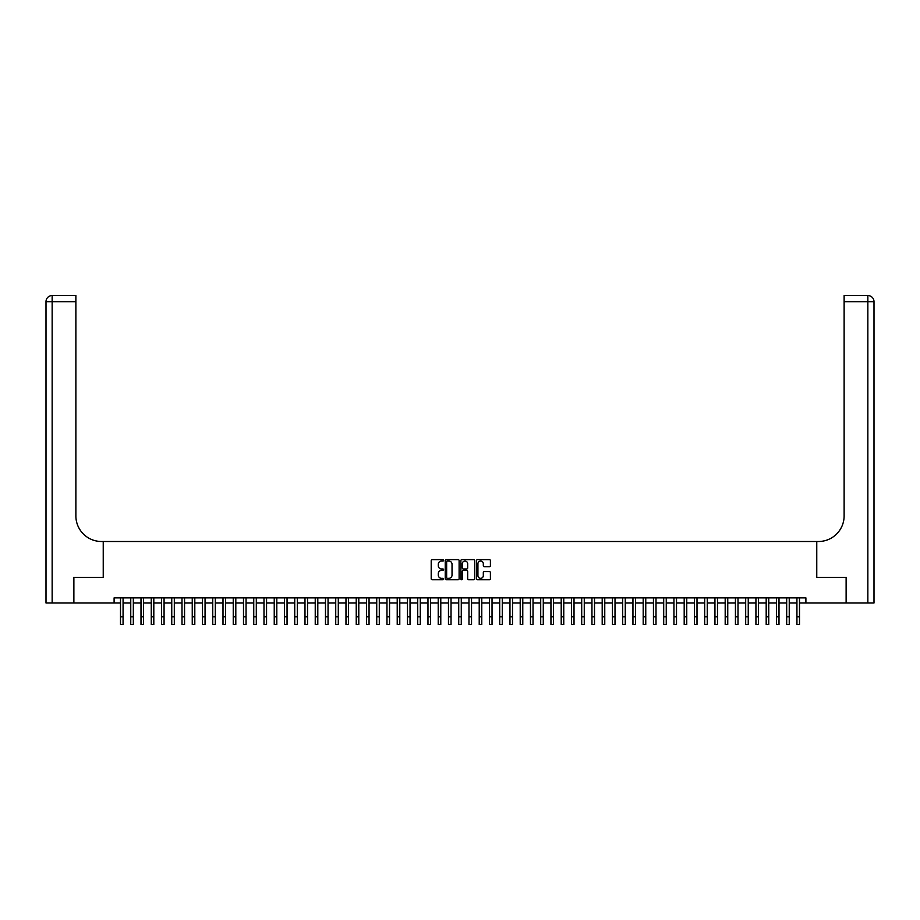 <?xml version="1.0" encoding="UTF-8"?>
<svg xmlns="http://www.w3.org/2000/svg" width="920" height="920" viewBox="0 0 920 920"><rect width="100%" height="100%" fill="white"/><g stroke="black" fill="none" stroke-linecap="round" stroke-linejoin="round"><path stroke-width="1.38" d="M443.601 560.337A0.701 0.701 0 0 0 442.899 559.624L432.204 559.624A1 1 0 0 0 431.204 560.636L431.204 578.737A1 1 0 0 0 432.204 579.749L442.899 579.749A0.701 0.701 0 0 0 443.601 579.048A0.701 0.701 0 0 0 442.899 578.335L441.519 578.335A3.22 3.22 0 0 1 438.299 575.115L438.299 573.608A3.22 3.22 0 0 1 441.519 570.389L442.899 570.389A0.701 0.701 0 0 0 443.601 569.687A0.701 0.701 0 0 0 442.899 568.985L441.519 568.985A3.22 3.22 0 0 1 438.299 565.765L438.299 564.259A3.22 3.22 0 0 1 441.519 561.039L442.899 561.039A0.701 0.701 0 0 0 443.601 560.337M489.405 566.72A1 1 0 0 0 490.406 565.719L490.406 560.636A1 1 0 0 0 489.405 559.624L477.526 559.624A1 1 0 0 0 476.525 560.636L476.525 578.737A1 1 0 0 0 477.526 579.749L489.405 579.749A1 1 0 0 0 490.406 578.737L490.406 572.608A1 1 0 0 0 489.405 571.596L484.322 571.596A1 1 0 0 0 483.31 572.608L483.31 575.644A2.691 2.691 0 0 1 480.619 578.335A2.691 2.691 0 0 1 477.928 575.644L477.928 563.73A2.691 2.691 0 0 1 480.619 561.039A2.691 2.691 0 0 1 483.31 563.73L483.31 565.719A1 1 0 0 0 484.322 566.72L489.405 566.72M114.103 602.991L73.876 602.991L73.876 577.369L103.339 577.369L103.339 541.5L816.661 541.5L816.661 577.369L846.124 577.369L846.124 602.991L805.897 602.991L805.897 597.873L114.103 597.873L114.103 602.991L120.508 602.991M459.114 560.636A1 1 0 0 0 458.114 559.624L446.246 559.624A1 1 0 0 0 445.234 560.636L445.234 578.737A1 1 0 0 0 446.246 579.749L458.114 579.749A1 1 0 0 0 459.114 578.737L459.114 560.636M461.886 559.624L473.754 559.624A1 1 0 0 1 474.766 560.636L474.766 578.737A1 1 0 0 1 473.754 579.749L468.671 579.749A1 1 0 0 1 467.671 578.737L467.671 571.4A1 1 0 0 0 466.67 570.389L463.289 570.389A1 1 0 0 0 462.288 571.4L462.288 579.048A0.701 0.701 0 0 1 461.587 579.749A0.701 0.701 0 0 1 460.885 579.048L460.885 560.636A1 1 0 0 1 461.886 559.624M123.073 602.991L130.755 602.991M133.32 602.991L141.001 602.991M143.566 602.991L151.26 602.991M153.812 602.991L161.506 602.991M164.07 602.991L171.752 602.991M174.317 602.991L181.999 602.991M184.564 602.991L192.245 602.991M194.81 602.991L202.503 602.991M205.056 602.991L212.75 602.991M215.314 602.991L222.996 602.991M225.561 602.991L233.243 602.991M235.808 602.991L243.489 602.991M246.054 602.991L253.747 602.991M256.3 602.991L263.994 602.991M266.558 602.991L274.24 602.991M276.805 602.991L284.487 602.991M287.051 602.991L294.733 602.991M297.298 602.991L304.991 602.991M307.544 602.991L315.238 602.991M317.803 602.991L325.484 602.991M328.049 602.991L335.731 602.991M338.296 602.991L345.978 602.991M348.542 602.991L356.235 602.991M358.788 602.991L366.482 602.991M369.046 602.991L376.728 602.991M379.293 602.991L386.975 602.991M389.539 602.991L397.221 602.991M399.786 602.991L407.479 602.991M410.032 602.991L417.726 602.991M420.291 602.991L427.972 602.991M430.537 602.991L438.219 602.991M440.784 602.991L448.466 602.991M451.03 602.991L458.723 602.991M461.276 602.991L468.97 602.991M471.534 602.991L479.216 602.991M481.781 602.991L489.463 602.991M492.027 602.991L499.709 602.991M502.274 602.991L509.967 602.991M512.52 602.991L520.214 602.991M522.778 602.991L530.46 602.991M533.025 602.991L540.707 602.991M543.271 602.991L550.953 602.991M553.518 602.991L561.212 602.991M563.764 602.991L571.458 602.991M574.022 602.991L581.704 602.991M584.269 602.991L591.951 602.991M594.515 602.991L602.197 602.991M604.762 602.991L612.456 602.991M615.008 602.991L622.702 602.991M625.266 602.991L632.948 602.991M635.513 602.991L643.195 602.991M645.759 602.991L653.442 602.991M656.006 602.991L663.699 602.991M666.252 602.991L673.946 602.991M676.51 602.991L684.192 602.991M686.757 602.991L694.439 602.991M697.004 602.991L704.685 602.991M707.25 602.991L714.943 602.991M717.496 602.991L725.19 602.991M727.755 602.991L735.436 602.991M738.001 602.991L745.683 602.991M748.247 602.991L755.929 602.991M758.494 602.991L766.187 602.991M768.74 602.991L776.434 602.991M778.998 602.991L786.681 602.991M789.245 602.991L796.927 602.991M799.491 602.991L805.897 602.991M447.35 561.039A0.701 0.701 0 0 0 446.648 561.74L446.648 577.634A0.701 0.701 0 0 0 447.35 578.335L448.81 578.335A3.22 3.22 0 0 0 452.03 575.115L452.03 564.259A3.22 3.22 0 0 0 448.81 561.039L447.35 561.039M467.671 563.776A2.691 2.691 0 0 0 464.979 561.085A2.691 2.691 0 0 0 462.288 563.776L462.288 567.973A1 1 0 0 0 463.289 568.985L466.67 568.985A1 1 0 0 0 467.671 567.973L467.671 563.776M120.508 616.779L123.073 616.779L123.073 624.473L120.508 624.473L120.508 597.873M123.073 616.779L123.073 597.873M73.566 577.369L103.235 577.369L103.235 541.5L101.499 541.5A25.622 25.622 0 0 1 75.877 515.878L75.877 301.679L52.152 301.679L52.152 602.991L73.566 602.991L73.566 577.369M52.152 602.991L46 602.991L46 301.679A6.152 6.152 0 0 1 52.152 295.527L75.877 295.527L75.877 301.679M75.877 295.527L52.152 295.527A6.152 6.152 0 0 0 46 301.679L52.152 301.679L52.152 295.527M101.499 541.5A25.622 25.622 0 0 1 75.877 515.878M874 602.991L874 301.679L874 602.991L846.434 602.991L846.434 577.369L816.764 577.369L816.764 541.5L818.501 541.5A25.622 25.622 0 0 0 844.123 515.878L844.123 295.527L867.847 295.527L844.123 295.527M867.847 602.991L867.847 295.527A6.152 6.152 0 0 1 874 301.679L874 541.5M818.501 541.5A25.622 25.622 0 0 0 844.123 515.878M130.755 624.473L133.32 624.473L130.755 624.473L130.755 597.873M133.32 624.473L133.32 597.873M141.001 624.473L143.566 624.473L141.001 624.473L141.001 597.873M143.566 624.473L143.566 597.873M151.26 624.473L153.812 624.473L151.26 624.473L151.26 597.873M153.812 624.473L153.812 597.873M161.506 624.473L164.07 624.473L161.506 624.473L161.506 597.873M164.07 624.473L164.07 597.873M171.752 624.473L174.317 624.473L171.752 624.473L171.752 597.873M174.317 624.473L174.317 597.873M181.999 624.473L184.564 624.473L181.999 624.473L181.999 597.873M184.564 624.473L184.564 597.873M192.245 624.473L194.81 624.473L192.245 624.473L192.245 597.873M194.81 624.473L194.81 597.873M202.503 624.473L205.056 624.473L202.503 624.473L202.503 597.873M205.056 624.473L205.056 597.873M212.75 624.473L215.314 624.473L212.75 624.473L212.75 597.873M215.314 624.473L215.314 597.873M222.996 624.473L225.561 624.473L222.996 624.473L222.996 597.873M225.561 624.473L225.561 597.873M233.243 624.473L235.808 624.473L233.243 624.473L233.243 597.873M235.808 624.473L235.808 597.873M243.489 624.473L246.054 624.473L243.489 624.473L243.489 597.873M246.054 624.473L246.054 597.873M253.747 624.473L256.3 624.473L253.747 624.473L253.747 597.873M256.3 624.473L256.3 597.873M263.994 624.473L266.558 624.473L263.994 624.473L263.994 597.873M266.558 624.473L266.558 597.873M274.24 624.473L276.805 624.473L274.24 624.473L274.24 597.873M276.805 624.473L276.805 597.873M284.487 624.473L287.051 624.473L284.487 624.473L284.487 597.873M287.051 624.473L287.051 597.873M294.733 624.473L297.298 624.473L294.733 624.473L294.733 597.873M297.298 624.473L297.298 597.873M304.991 624.473L307.544 624.473L304.991 624.473L304.991 597.873M307.544 624.473L307.544 597.873M315.238 624.473L317.803 624.473L315.238 624.473L315.238 597.873M317.803 624.473L317.803 597.873M325.484 624.473L328.049 624.473L325.484 624.473L325.484 597.873M328.049 624.473L328.049 597.873M335.731 624.473L338.296 624.473L335.731 624.473L335.731 597.873M338.296 624.473L338.296 597.873M345.978 624.473L348.542 624.473L345.978 624.473L345.978 597.873M348.542 624.473L348.542 597.873M356.235 624.473L358.788 624.473L356.235 624.473L356.235 597.873M358.788 624.473L358.788 597.873M366.482 624.473L369.046 624.473L366.482 624.473L366.482 597.873M369.046 624.473L369.046 597.873M376.728 624.473L379.293 624.473L376.728 624.473L376.728 597.873M379.293 624.473L379.293 597.873M386.975 624.473L389.539 624.473L386.975 624.473L386.975 597.873M389.539 624.473L389.539 597.873M397.221 624.473L399.786 624.473L397.221 624.473L397.221 597.873M399.786 624.473L399.786 597.873M407.479 624.473L410.032 624.473L407.479 624.473L407.479 597.873M410.032 624.473L410.032 597.873M417.726 624.473L420.291 624.473L417.726 624.473L417.726 597.873M420.291 624.473L420.291 597.873M427.972 624.473L430.537 624.473L427.972 624.473L427.972 597.873M430.537 624.473L430.537 597.873M438.219 624.473L440.784 624.473L438.219 624.473L438.219 597.873M440.784 624.473L440.784 597.873M448.466 624.473L451.03 624.473L448.466 624.473L448.466 597.873M451.03 624.473L451.03 597.873M458.723 624.473L461.276 624.473L458.723 624.473L458.723 597.873M461.276 624.473L461.276 597.873M468.97 624.473L471.534 624.473L468.97 624.473L468.97 597.873M471.534 624.473L471.534 597.873M479.216 624.473L481.781 624.473L479.216 624.473L479.216 597.873M481.781 624.473L481.781 597.873M489.463 624.473L492.027 624.473L489.463 624.473L489.463 597.873M492.027 624.473L492.027 597.873M499.709 624.473L502.274 624.473L499.709 624.473L499.709 597.873M502.274 624.473L502.274 597.873M509.967 624.473L512.52 624.473L509.967 624.473L509.967 597.873M512.52 624.473L512.52 597.873M520.214 624.473L522.778 624.473L520.214 624.473L520.214 597.873M522.778 624.473L522.778 597.873M530.46 624.473L533.025 624.473L530.46 624.473L530.46 597.873M533.025 624.473L533.025 597.873M540.707 624.473L543.271 624.473L540.707 624.473L540.707 597.873M543.271 624.473L543.271 597.873M550.953 624.473L553.518 624.473L550.953 624.473L550.953 597.873M553.518 624.473L553.518 597.873M561.212 624.473L563.764 624.473L561.212 624.473L561.212 597.873M563.764 624.473L563.764 597.873M571.458 624.473L574.022 624.473L571.458 624.473L571.458 597.873M574.022 624.473L574.022 597.873M581.704 624.473L584.269 624.473L581.704 624.473L581.704 597.873M584.269 624.473L584.269 597.873M591.951 624.473L594.515 624.473L591.951 624.473L591.951 597.873M594.515 624.473L594.515 597.873M602.197 624.473L604.762 624.473L602.197 624.473L602.197 597.873M604.762 624.473L604.762 597.873M612.456 624.473L615.008 624.473L612.456 624.473L612.456 597.873M615.008 624.473L615.008 597.873M622.702 624.473L625.266 624.473L622.702 624.473L622.702 597.873M625.266 624.473L625.266 597.873M632.948 624.473L635.513 624.473L632.948 624.473L632.948 597.873M635.513 624.473L635.513 597.873M643.195 624.473L645.759 624.473L643.195 624.473L643.195 597.873M645.759 624.473L645.759 597.873M653.442 624.473L656.006 624.473L653.442 624.473L653.442 597.873M656.006 624.473L656.006 597.873M663.699 624.473L666.252 624.473L663.699 624.473L663.699 597.873M666.252 624.473L666.252 597.873M673.946 624.473L676.51 624.473L673.946 624.473L673.946 597.873M676.51 624.473L676.51 597.873M684.192 624.473L686.757 624.473L684.192 624.473L684.192 597.873M686.757 624.473L686.757 597.873M694.439 624.473L697.004 624.473L694.439 624.473L694.439 597.873M697.004 624.473L697.004 597.873M704.685 624.473L707.25 624.473L704.685 624.473L704.685 597.873M707.25 624.473L707.25 597.873M714.943 624.473L717.496 624.473L714.943 624.473L714.943 597.873M717.496 624.473L717.496 597.873M725.19 624.473L727.755 624.473L725.19 624.473L725.19 597.873M727.755 624.473L727.755 597.873M735.436 624.473L738.001 624.473L735.436 624.473L735.436 597.873M738.001 624.473L738.001 597.873M745.683 624.473L748.247 624.473L745.683 624.473L745.683 597.873M748.247 624.473L748.247 597.873M755.929 624.473L758.494 624.473L755.929 624.473L755.929 597.873M758.494 624.473L758.494 597.873M766.187 624.473L768.74 624.473L766.187 624.473L766.187 597.873M768.74 624.473L768.74 597.873M776.434 624.473L778.998 624.473L776.434 624.473L776.434 597.873M778.998 624.473L778.998 597.873M786.681 624.473L789.245 624.473L786.681 624.473L786.681 597.873M789.245 624.473L789.245 597.873M796.927 624.473L799.491 624.473L796.927 624.473L796.927 597.873M799.491 624.473L799.491 597.873M874 301.679L844.123 301.679M130.755 616.779L133.32 616.779M141.001 616.779L143.566 616.779M151.26 616.779L153.812 616.779M161.506 616.779L164.07 616.779M171.752 616.779L174.317 616.779M181.999 616.779L184.564 616.779M192.245 616.779L194.81 616.779M202.503 616.779L205.056 616.779M212.75 616.779L215.314 616.779M222.996 616.779L225.561 616.779M233.243 616.779L235.808 616.779M243.489 616.779L246.054 616.779M253.747 616.779L256.3 616.779M263.994 616.779L266.558 616.779M274.24 616.779L276.805 616.779M284.487 616.779L287.051 616.779M294.733 616.779L297.298 616.779M304.991 616.779L307.544 616.779M315.238 616.779L317.803 616.779M325.484 616.779L328.049 616.779M335.731 616.779L338.296 616.779M345.978 616.779L348.542 616.779M356.235 616.779L358.788 616.779M366.482 616.779L369.046 616.779M376.728 616.779L379.293 616.779M386.975 616.779L389.539 616.779M397.221 616.779L399.786 616.779M407.479 616.779L410.032 616.779M417.726 616.779L420.291 616.779M427.972 616.779L430.537 616.779M438.219 616.779L440.784 616.779M448.466 616.779L451.03 616.779M458.723 616.779L461.276 616.779M468.97 616.779L471.534 616.779M479.216 616.779L481.781 616.779M489.463 616.779L492.027 616.779M499.709 616.779L502.274 616.779M509.967 616.779L512.52 616.779M520.214 616.779L522.778 616.779M530.46 616.779L533.025 616.779M540.707 616.779L543.271 616.779M550.953 616.779L553.518 616.779M561.212 616.779L563.764 616.779M571.458 616.779L574.022 616.779M581.704 616.779L584.269 616.779M591.951 616.779L594.515 616.779M602.197 616.779L604.762 616.779M612.456 616.779L615.008 616.779M622.702 616.779L625.266 616.779M632.948 616.779L635.513 616.779M643.195 616.779L645.759 616.779M653.442 616.779L656.006 616.779M663.699 616.779L666.252 616.779M673.946 616.779L676.51 616.779M684.192 616.779L686.757 616.779M694.439 616.779L697.004 616.779M704.685 616.779L707.25 616.779M714.943 616.779L717.496 616.779M725.19 616.779L727.755 616.779M735.436 616.779L738.001 616.779M745.683 616.779L748.247 616.779M755.929 616.779L758.494 616.779M766.187 616.779L768.74 616.779M776.434 616.779L778.998 616.779M786.681 616.779L789.245 616.779M796.927 616.779L799.491 616.779"/></g></svg>
